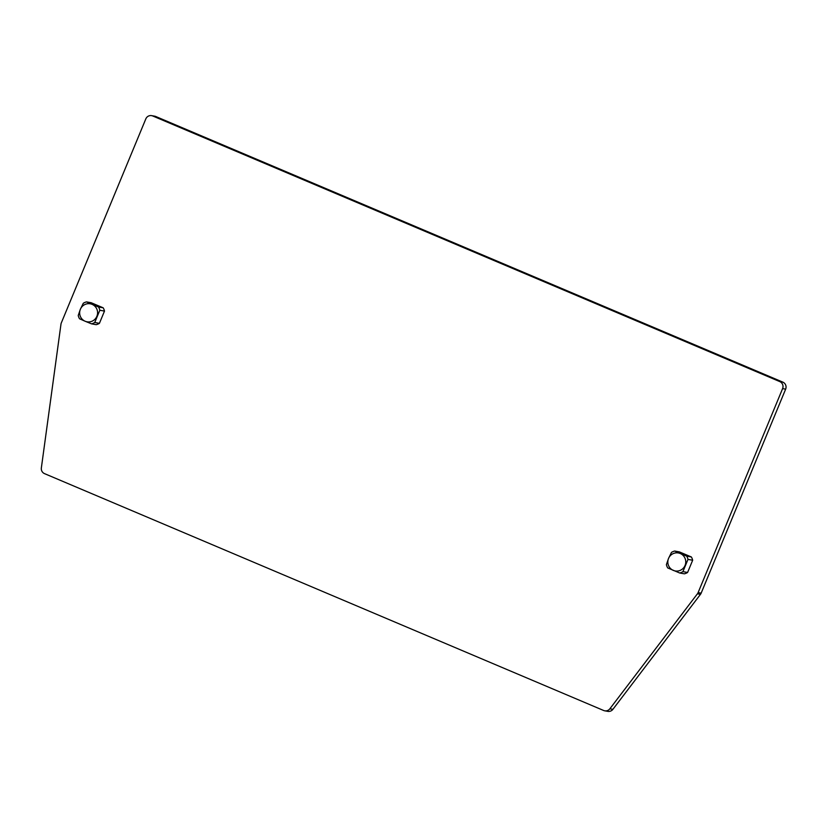 <?xml version="1.0" encoding="UTF-8"?>
<svg xmlns="http://www.w3.org/2000/svg" width="827" height="827" viewBox="0 0 827 827"><rect width="100%" height="100%" fill="white"/><g stroke="black" fill="none" stroke-linecap="round" stroke-linejoin="round"><path stroke-width="1.24" d="M679.691 572.997L684.363 573.824A11.289 11.071 -79.9 0 0 687.599 572.47L682.926 571.643A11.289 11.071 100.1 0 1 679.691 572.997L667.709 567.922A11.289 11.071 100.1 0 1 666.397 564.634L668.526 558.452A9.138 8.963 -79.9 0 0 673.292 570.382A9.138 8.963 -79.9 0 0 685.056 565.451A9.138 8.963 -79.9 0 0 680.28 553.521A9.138 8.963 -79.9 0 0 668.526 558.452L671.462 552.405A11.289 11.071 100.1 0 1 674.698 551.051L679.36 551.888L691.351 556.964L686.679 556.126L674.698 551.051M79.537 318.767A11.289 11.071 100.1 0 1 78.234 315.49L80.353 309.298A9.138 8.963 -79.9 0 0 85.129 321.238L79.537 318.767M80.353 309.298L83.3 303.261A11.289 11.071 100.1 0 1 86.525 301.896L98.516 306.982A11.289 11.071 100.1 0 1 99.819 310.259L94.754 322.489A11.289 11.071 100.1 0 1 91.528 323.843L85.129 321.238A9.138 8.963 -79.9 0 0 96.883 316.296A9.138 8.963 -79.9 0 0 92.117 304.367A9.138 8.963 -79.9 0 0 80.353 309.298M701.162 593.145L785.65 389.155A5.375 5.272 -79.9 0 0 782.849 382.136L155.786 116.514A5.375 5.272 -79.9 0 0 154.68 116.183L151.63 115.646A5.375 5.272 -79.9 0 0 145.831 118.871L61.332 322.861A5.375 5.272 -79.9 0 0 60.971 324.215L41.35 467.968A5.375 5.272 -79.9 0 0 44.524 473.633L603.638 710.486A5.375 5.272 -79.9 0 0 609.861 708.791L612.9 709.339L700.459 594.355A5.375 5.272 -79.9 0 0 701.162 593.145L698.112 592.597A5.375 5.272 -79.9 0 1 697.419 593.807L609.861 708.791M604.754 710.817L607.793 711.354A5.375 5.272 -79.9 0 0 612.9 709.339M151.63 115.646A5.375 5.272 -79.9 0 1 152.747 115.976L779.799 381.598L782.849 382.136M779.799 381.598A5.375 5.272 -79.9 0 1 782.6 388.618L698.112 592.597M687.599 572.47L692.664 560.241A11.289 11.071 -79.9 0 0 691.351 556.964M91.528 323.843L96.19 324.68A11.289 11.071 -79.9 0 0 99.426 323.326L104.491 311.086A11.289 11.071 -79.9 0 0 103.179 307.809L91.197 302.734L86.525 301.896M682.926 571.643L687.992 559.403A11.289 11.071 100.1 0 0 686.679 556.126M99.426 323.326L94.754 322.489M692.664 560.241L687.992 559.403M104.491 311.086L99.819 310.259M103.179 307.809L98.516 306.982M152.747 115.976L155.786 116.514M697.419 593.807L700.459 594.355M782.6 388.618L785.65 389.155"/></g></svg>
